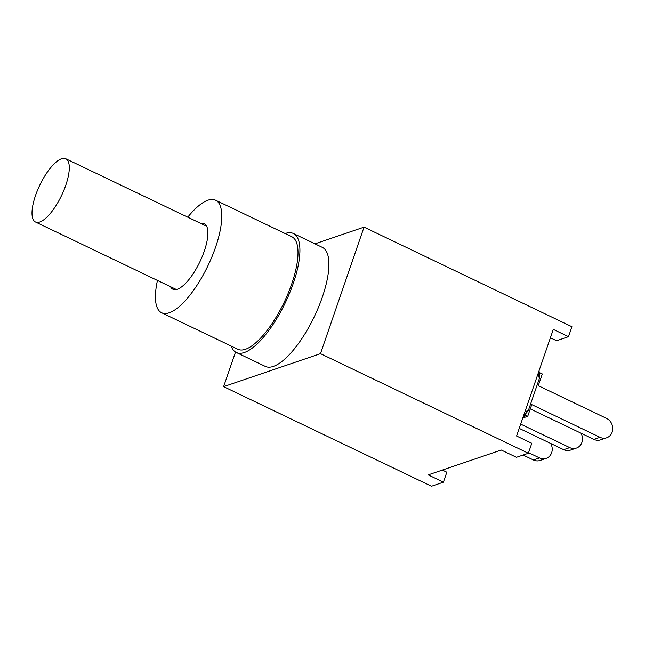 <?xml version="1.0" encoding="UTF-8"?>
<svg xmlns="http://www.w3.org/2000/svg" width="645" height="645" viewBox="0 0 645 645"><rect width="100%" height="100%" fill="white"/><g stroke="black" fill="none" stroke-linecap="round" stroke-linejoin="round"><path stroke-width="0.97" d="M65.782 185.244A35.064 12.053 115.6 0 1 35.499 222.017A35.064 12.053 115.6 0 1 39.78 185.188A35.064 12.053 115.6 0 1 65.798 158.767A35.064 12.053 115.6 0 1 65.782 185.244M231.224 346.091A65.984 22.68 -64.4 0 0 236.328 352.509A65.984 22.68 -64.4 0 0 285.284 302.795A65.984 22.68 -64.4 0 0 293.346 233.49A65.984 22.68 -64.4 0 0 285.138 233.538M293.346 233.49L322.339 247.382A65.984 22.68 115.6 0 1 322.307 297.2A65.984 22.68 115.6 0 1 265.321 366.4L236.328 352.509M170.538 286.711A36.305 12.481 -64.4 0 0 172.924 289.226A36.305 12.481 -64.4 0 0 199.861 261.878A36.305 12.481 -64.4 0 0 204.296 223.742A36.305 12.481 -64.4 0 0 200.837 223.46M157.461 280.446A62.396 21.446 -64.4 0 0 161.645 312.761L237.876 349.276A62.396 21.446 -64.4 0 0 284.171 302.263A62.396 21.446 -64.4 0 0 291.79 236.731L215.567 200.208A62.396 21.446 -64.4 0 0 187.76 217.196M161.645 312.761A62.396 21.446 -64.4 0 0 207.948 265.748A62.396 21.446 -64.4 0 0 215.567 200.208M568.495 336.682L571.922 326.725L364.046 227.137L320.484 353.662L528.36 453.25L531.786 443.284L516.589 436.004L553.289 329.401L568.495 336.682L556.579 340.745L550.403 337.786M442.365 470.068L446.832 472.213L443.405 482.17L428.207 474.889L501.246 450.025L516.443 457.305L528.36 453.25M443.405 482.17L431.489 486.233L223.613 386.645L235.522 352.065M314.97 243.85L364.046 227.137M320.484 353.662L223.613 386.645M523.24 416.686L524.466 416.347L524.707 414.864L528.36 410.494L524.957 411.695M538.253 373.084L539.317 378.663L539.284 372.528L542.3 373.971L538.269 385.67L606.542 418.379A10.489 9.336 -108.8 0 1 612.75 428.514A10.489 9.336 -108.8 0 1 606.671 437.778A10.489 9.336 -108.8 0 1 600.027 437.31L593.948 439.382A10.489 9.336 71.2 0 0 600.592 439.85L606.671 437.778M533.423 459.99A10.489 9.336 71.2 0 0 540.067 460.457L546.138 458.385A10.489 9.336 -108.8 0 1 539.502 457.918L533.423 459.99L523.095 455.039M580.976 433.166A10.489 9.336 -108.8 0 1 576.404 448.082A10.489 9.336 -108.8 0 1 569.761 447.614L563.69 449.686A10.489 9.336 71.2 0 0 570.325 450.154L576.404 448.082M520.684 424.104L569.761 447.614M530.279 408.874L593.948 439.382M550.717 443.47A10.489 9.336 -108.8 0 1 546.138 458.385M522.789 417.984L527.715 416.307L531.746 404.6L600.027 437.31M519.217 428.377L563.69 449.686M528.553 452.677L539.502 457.918M524.707 414.864L527.715 416.307M539.317 378.663L528.36 410.494M206.674 226.258L65.798 158.767M176.375 289.5L35.499 222.017M539.293 372.528L538.994 370.923"/></g></svg>
